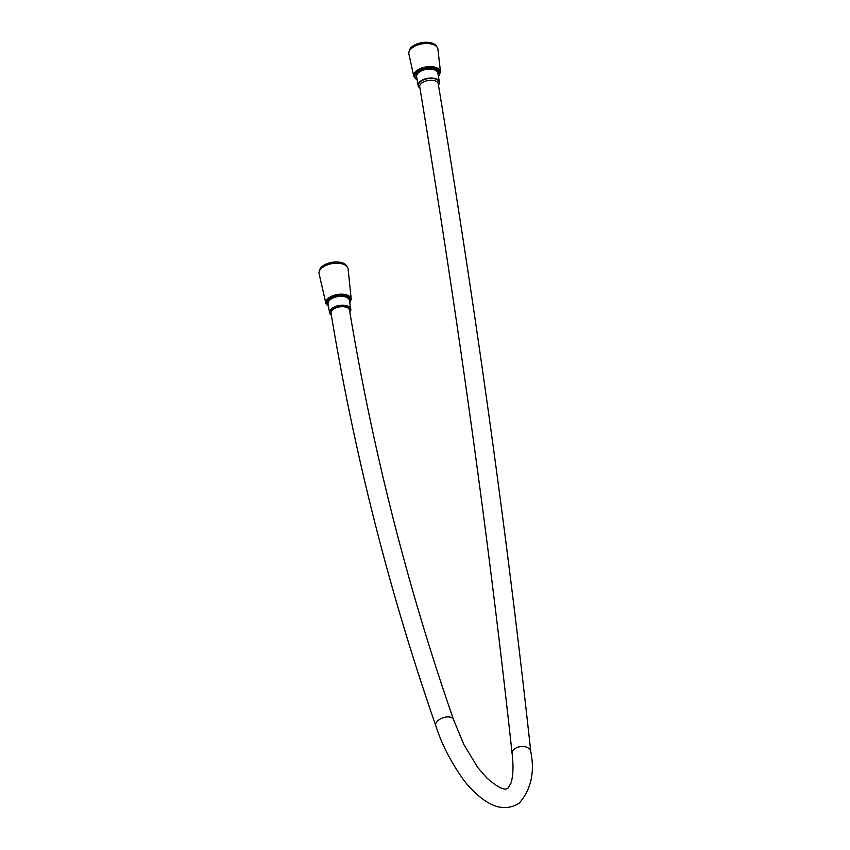 <?xml version="1.0" encoding="UTF-8"?>
<svg xmlns="http://www.w3.org/2000/svg" width="850" height="850" viewBox="0 0 850 850"><rect width="100%" height="100%" fill="white"/><g stroke="black" fill="none" stroke-linecap="round" stroke-linejoin="round"><path stroke-width="1.27" d="M331.351 315.169A10.519 5.472 -9.4 0 1 336.961 306.329A10.519 5.472 -9.4 0 1 347.82 306.51A10.519 5.472 -9.4 0 1 349.86 312.099M328.291 305.256A11.411 5.929 -9.4 0 1 335.102 296.299A11.411 5.929 -9.4 0 1 346.322 296.278A11.411 5.929 -9.4 0 1 349.552 301.729M328.461 306.276A12.208 6.343 -9.4 0 1 334.858 295.928A12.208 6.343 -9.4 0 1 347.522 296.172A12.208 6.343 -9.4 0 1 349.722 302.759M325.89 303.376L319.101 273.753A14.705 7.639 -9.4 0 1 319.132 271.788A14.705 7.639 -9.4 0 1 329.046 264.318A14.705 7.639 -9.4 0 1 347.438 267.102A14.705 7.639 -9.4 0 1 348.107 268.951L351.22 299.179A12.846 6.673 -9.4 0 0 334.581 295.131A12.846 6.673 -9.4 0 0 325.89 303.376L328.514 306.584M319.132 271.788L319.547 270.151A14.014 7.278 -9.4 0 1 328.993 263.033A14.014 7.278 -9.4 0 1 346.524 265.689L347.438 267.102M419.911 87.986A10.519 5.472 -9.4 0 1 425.531 79.146A10.519 5.472 -9.4 0 1 436.379 79.326A10.519 5.472 -9.4 0 1 438.43 84.915M416.861 78.073A11.411 5.929 -9.4 0 1 423.672 69.116A11.411 5.929 -9.4 0 1 434.892 69.084A11.411 5.929 -9.4 0 1 438.122 74.545M417.148 79.794A12.909 6.704 -9.4 0 1 423.204 68.425A12.909 6.704 -9.4 0 1 436.996 68.871A12.909 6.704 -9.4 0 1 438.409 76.266M413.759 76.266L408.892 54.007A14.705 7.639 -9.4 0 1 408.946 52.084A14.705 7.639 -9.4 0 1 418.848 44.614A14.705 7.639 -9.4 0 1 437.24 47.398A14.705 7.639 -9.4 0 1 437.909 49.204L440.47 71.846A13.547 7.034 -9.4 0 0 422.928 67.618A13.547 7.034 -9.4 0 0 413.759 76.277L417.18 80.038M408.946 52.084L409.36 50.447A14.014 7.278 -9.4 0 1 418.795 43.329A14.014 7.278 -9.4 0 1 436.326 45.985L437.24 47.398M512.125 753.621A9.382 6.056 173.8 0 1 514.803 748.754A9.382 6.056 173.8 0 1 524.694 746.704A9.382 6.056 173.8 0 1 530.772 751.591C507.832 540.536 476.988 317.921 438.228 83.757A9.382 4.877 170.6 0 0 432.214 80.282A9.382 4.877 170.6 0 0 422.482 82.546A9.382 4.877 170.6 0 0 419.719 86.817C458.426 320.673 489.228 542.938 512.125 753.621C513.549 766.041 513.188 775.838 511.041 783.02L507.939 788.184C507.376 787.844 505.314 794.059 486.806 777.973L477.679 767.412L463.749 744.324L453.486 719.493C407.426 586.861 372.778 450.426 349.541 310.197A9.382 4.877 -9.4 0 0 343.336 306.712A9.382 4.877 -9.4 0 0 333.519 309.166A9.382 4.877 -9.4 0 0 331.033 313.257C354.439 454.538 389.342 592.004 435.763 725.656A9.382 5.036 -19.2 0 1 438.005 720.598A9.382 5.036 -19.2 0 1 447.132 716.943A9.382 5.036 -19.2 0 1 453.486 719.493M331.362 315.233A10.774 5.599 -9.4 0 1 329.534 312.736A10.774 5.599 -9.4 0 1 336.855 306A10.774 5.599 -9.4 0 1 350.795 309.219A10.774 5.599 -9.4 0 1 349.871 312.163M331.373 315.308L329.534 312.736L328.058 303.864A10.774 5.599 -9.4 0 1 335.389 297.128A10.774 5.599 -9.4 0 1 349.329 300.348L350.795 309.219L349.881 312.237M419.921 88.039A10.774 5.599 -9.4 0 1 418.094 85.552A10.774 5.599 -9.4 0 1 425.414 78.816A10.774 5.599 -9.4 0 1 439.365 82.036A10.774 5.599 -9.4 0 1 438.441 84.979M419.932 88.113L418.094 85.552L416.627 76.681A10.774 5.599 -9.4 0 1 423.948 69.944A10.774 5.599 -9.4 0 1 437.888 73.164L439.365 82.036L438.451 85.053M530.772 751.591C534.926 772.48 531.048 789.703 519.116 803.25C508.289 809.88 496.719 808.881 484.404 800.264C476.393 794.654 469.168 787.482 462.719 778.738C450.351 761.048 441.362 743.346 435.763 725.656M349.775 303.067L351.22 299.179M438.451 76.511L440.47 71.846"/></g></svg>
